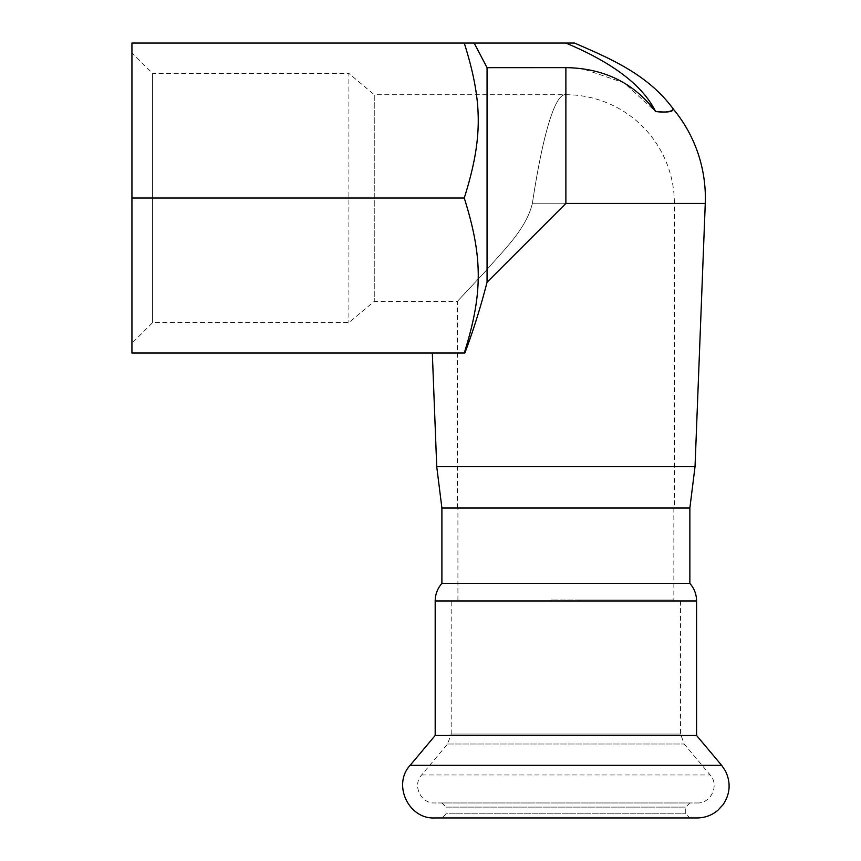 <?xml version="1.0" encoding="UTF-8"?>
<svg xmlns="http://www.w3.org/2000/svg" width="861" height="861" viewBox="0 0 861 861"><rect width="100%" height="100%" fill="white"/><g stroke="black" fill="none" stroke-linecap="round" stroke-linejoin="round"><path stroke-width="0.65" stroke-dasharray="4.3 3.23" d="M673.754 599.945L579.399 599.945L673.754 599.945L673.754 600.978L673.754 599.945M579.399 599.945L551.546 599.945L579.399 599.945L579.399 600.978L673.754 600.978L551.546 600.978L579.399 600.978L579.399 599.945M451.196 600.978L680.567 600.978L451.196 600.978L451.196 734.056L680.567 734.056L451.196 734.056L447.569 744.022L421.61 774.965C412.118 785.157 420.76 803.69 434.665 802.969L697.098 802.969L434.665 802.969M673.754 600.978L457.912 600.978L673.754 600.978M435.182 735.477L696.581 735.477M434.665 817.95L697.098 817.95M441.897 817.95L689.865 817.95L441.897 817.95L446.03 813.817L685.733 813.817L446.03 813.817L446.03 807.101L685.733 807.101L446.03 807.101L441.897 802.969L689.865 802.969L441.897 802.969M457.912 507.99L673.851 507.99L457.912 507.99L457.912 600.978M441.897 507.99L689.865 507.99L441.897 507.99M441.897 583.403L689.865 583.403M674.367 507.99L457.395 507.99L674.367 507.99L674.367 203.196L532.41 203.196C526.232 229.876 501.339 252.359 485.69 271.086L457.395 301.35L485.69 271.086C501.339 252.359 526.232 229.876 532.41 203.196C526.232 229.876 501.339 252.359 485.69 271.086L457.395 301.35L485.69 271.086C501.339 252.359 526.232 229.876 532.41 203.196L674.367 203.196A108.486 108.486 0 0 0 565.881 94.71C553.483 92.945 540.966 146.198 532.41 203.196C540.966 146.198 553.483 92.945 565.881 94.71L374.255 94.71L374.255 301.35L374.255 94.71L348.909 73.443L348.909 322.617L348.909 73.443L152.601 73.443L152.601 322.617L152.601 73.443L131.937 52.779L131.937 343.281L131.937 52.779M464.262 353.01L131.937 353.01L131.937 43.05L464.262 43.05C482.913 102.308 482.913 138.772 464.262 198.03C482.913 257.288 482.913 293.752 464.262 353.01L464.865 353.01C473.238 330.796 480.632 307.194 487.057 282.214L487.057 67.675L565.881 67.632L581.982 68.697M574.545 43.05L565.881 43.05C612.978 62.821 642.876 85.637 655.576 111.499C666.532 112.554 672.333 111.973 672.958 109.745C673.689 106.43 675.325 114.179 655.576 111.499L624.096 82.86L582.649 68.783M565.881 43.05L474.163 43.05L487.057 67.675M474.163 43.05L464.262 43.05M487.057 282.214L565.881 203.444L705.267 203.444M695.031 466.662L436.731 466.662M464.865 353.01L432.319 353.01L464.865 353.01M131.937 198.03L464.262 198.03M410.137 765.332L721.636 765.332M421.61 774.965L710.164 774.965L421.61 774.965M447.569 744.022L684.194 744.022L447.569 744.022M435.182 600.978L696.581 600.978M565.881 67.632L565.881 203.444M551.546 600.978L551.546 599.945M689.865 802.969L685.733 807.101L685.733 813.817L689.865 817.95M680.567 600.978L680.567 734.056L684.194 744.022L710.164 774.965C719.656 785.157 711.014 803.69 697.098 802.969M673.851 507.99L673.851 599.945M457.395 507.99L457.395 301.35L374.255 301.35L348.909 322.617L152.601 322.617L131.937 343.281"/><path stroke-width="1.29" d="M441.897 583.403L441.897 507.99L436.731 466.662L695.031 466.662L689.865 507.99L441.897 507.99L689.865 507.99L689.865 583.403L441.897 583.403C437.506 588.44 435.268 594.294 435.182 600.978L696.581 600.978L696.581 735.477L435.182 735.477L410.137 765.332C392.293 784.489 408.534 819.306 434.665 817.95L697.098 817.95C704.911 817.864 711.81 815.335 717.816 810.352L723.003 804.766C730.289 793.864 731.054 782.52 725.306 770.735L721.636 765.332L410.137 765.332M435.182 600.978L435.182 735.477M464.262 43.05L131.937 43.05L131.937 353.01L464.262 353.01C482.913 293.752 482.913 257.288 464.262 198.03C482.913 138.772 482.913 102.308 464.262 43.05L565.881 43.05C612.978 62.821 642.876 85.637 655.576 111.499C666.532 112.554 672.333 111.973 672.958 109.745C673.689 106.43 675.325 114.179 655.576 111.499C633.75 82.85 603.852 68.223 565.881 67.632L487.057 67.675L474.163 43.05M565.881 43.05L574.545 43.05C607.597 57.579 647.235 73.368 673.291 109.024L673.28 109.024A139.482 139.482 0 0 1 705.363 198.03L705.267 203.444L565.881 203.444L487.057 282.214C480.632 307.194 473.238 330.796 464.865 353.01L464.262 353.01M581.982 68.697L582.649 68.783M487.057 67.675L487.057 282.214M695.031 466.662L705.267 203.444M131.937 198.03L464.262 198.03M565.881 203.444L565.881 67.632M696.581 735.477L721.636 765.332M696.581 600.978C696.506 594.294 694.267 588.44 689.865 583.403M436.731 466.662L432.319 353.01"/></g></svg>
